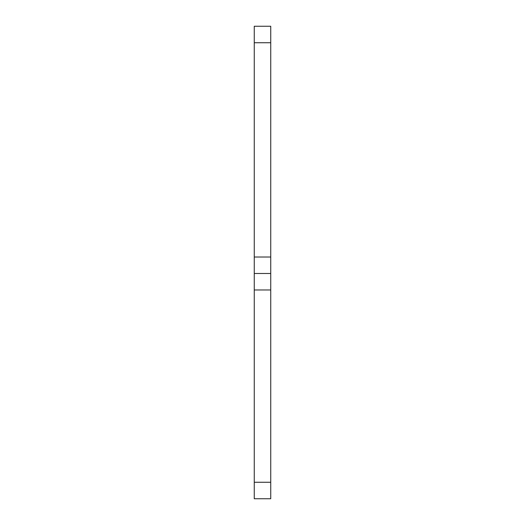 <?xml version="1.0" encoding="UTF-8"?>
<svg xmlns="http://www.w3.org/2000/svg" width="525" height="525" viewBox="0 0 525 525"><rect width="100%" height="100%" fill="white"/><g stroke="black" fill="none" stroke-linecap="round" stroke-linejoin="round"><path stroke-width="0.79" d="M270.743 42.735L254.257 42.735L254.257 26.25L270.743 26.25L270.743 498.75L254.257 498.75L254.257 482.265L270.743 482.265M254.257 42.735L254.257 257.007L270.743 257.007M270.743 289.971L254.257 289.971L254.257 273.486L270.743 273.486M254.257 289.971L254.257 482.265M254.257 273.486L254.257 257.007"/></g></svg>
